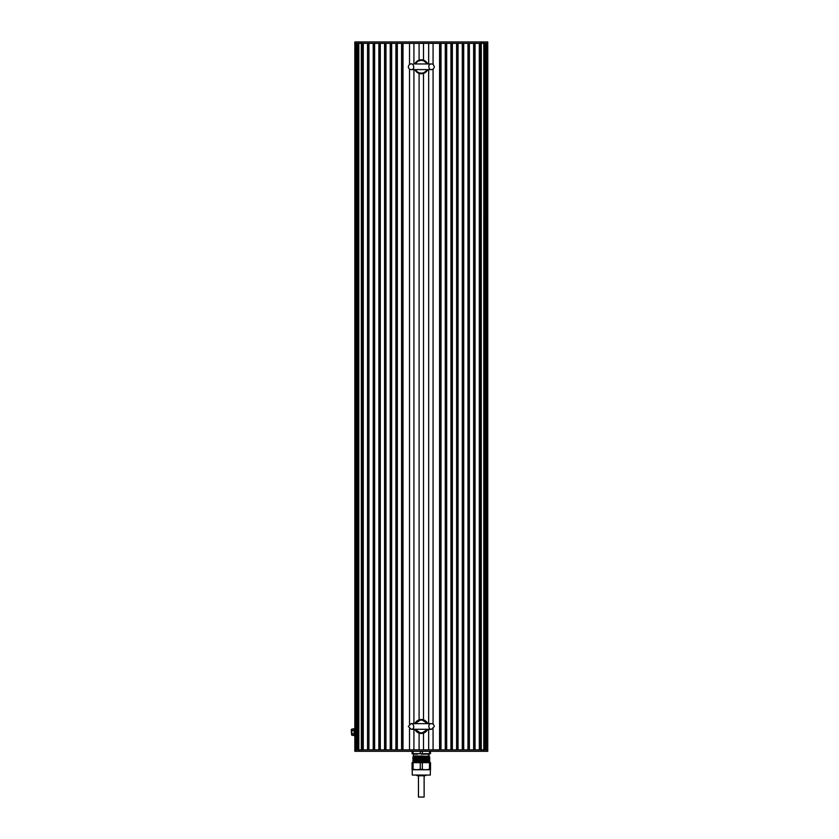 <?xml version="1.0" encoding="UTF-8"?>
<svg xmlns="http://www.w3.org/2000/svg" width="839" height="839" viewBox="0 0 839 839"><rect width="100%" height="100%" fill="white"/><g stroke="black" fill="none" stroke-linecap="round" stroke-linejoin="round"><path stroke-width="1.26" d="M354.834 729.657L354.834 43.366L354.834 749.877L354.834 43.366L354.834 749.877L354.834 43.366L354.834 749.877L481.282 749.877L480.726 749.877L480.726 43.366L481.282 43.366L361.305 43.366L361.861 43.366L361.861 749.877L361.305 751.293L487.753 751.293L487.753 43.366L481.282 43.366L481.261 749.877L487.753 749.877L487.753 41.95L354.834 41.95L354.834 43.366L361.305 43.366L361.305 41.95M354.834 728.598L354.834 735.688L354.121 735.688L354.121 728.598L354.834 728.598M351.604 734.628L351.247 729.657L352.317 728.871L351.604 732.143L352.317 730.507L351.604 729.689M354.121 735.425L351.604 734.985L351.604 732.143L352.317 733.779L351.604 734.597L352.317 735.425L351.604 734.597M354.121 728.871L351.604 729.311M354.121 733.779L352.317 733.779M354.121 730.507L352.317 730.507M419.091 749.877L419.091 733.108M419.091 719.831L419.091 73.413M419.091 60.135L419.091 43.366M413.921 749.877L413.921 729.29M413.921 723.648L413.921 69.595M413.921 63.963L413.921 43.366M409.516 749.877L409.516 728.797L409.516 749.877L403.003 749.877L403.003 43.366L409.516 43.366L409.516 64.456L409.516 43.366M409.516 724.141L409.516 69.102L409.516 724.141M402.29 749.877L402.29 43.366M401.577 749.877L401.577 43.366L397.329 43.366L397.329 749.877L401.577 749.877M396.616 749.877L396.616 43.366M395.903 749.877L395.903 43.366L391.656 43.366L391.656 749.877L395.903 749.877M390.943 749.877L390.943 43.366M390.229 749.877L390.229 43.366L385.971 43.366L385.971 749.877L390.229 749.877M385.269 749.877L385.269 43.366M384.556 749.877L384.556 43.366L380.298 43.366L380.298 749.877L384.556 749.877M379.595 749.877L379.595 43.366M378.882 749.877L378.882 43.366L374.624 43.366L374.624 749.877L378.882 749.877M373.921 749.877L373.921 43.366M373.208 749.877L373.208 43.366L368.95 43.366L368.95 749.877L373.208 749.877M368.248 749.877L368.248 43.366M367.534 749.877L367.534 43.366L363.277 43.366L363.277 749.877L367.534 749.877M362.563 749.877L362.563 43.366M357.844 749.877L357.844 43.366M357.634 749.877L357.634 43.366M356.848 749.877L356.848 43.366M485.739 749.877L485.739 43.366M484.952 749.877L484.952 43.366M484.732 749.877L484.732 43.366M480.013 749.877L480.013 43.366M479.31 749.877L479.31 43.366L475.052 43.366L475.052 749.877L479.31 749.877M474.339 749.877L474.339 43.366M473.636 749.877L473.636 43.366L469.379 43.366L469.379 749.877L473.636 749.877M468.665 749.877L468.665 43.366M467.963 749.877L467.963 43.366L463.705 43.366L463.705 749.877L467.963 749.877M462.992 749.877L462.992 43.366M462.289 749.877L462.289 43.366L458.031 43.366L458.031 749.877L462.289 749.877M457.318 749.877L457.318 43.366M456.605 749.877L456.605 43.366L452.357 43.366L452.357 749.877L456.605 749.877M451.644 749.877L451.644 43.366M450.931 749.877L450.931 43.366L446.684 43.366L446.684 749.877L450.931 749.877M445.97 749.877L445.97 43.366M445.257 749.877L445.257 43.366L440.999 43.366L440.999 749.877L445.257 749.877M440.297 749.877L440.297 43.366M433.071 749.877L433.071 728.797L433.071 749.877L439.584 749.877L439.584 43.366L433.071 43.366L433.071 64.456L433.071 43.366M433.071 724.141L433.071 69.102L433.071 724.141M428.666 749.877L428.666 729.29M428.666 723.648L428.666 69.595M428.666 63.963L428.666 43.366M423.496 749.877L423.496 733.108M423.496 719.831L423.496 73.413M423.496 60.135L423.496 43.366M421.168 755.918L427.271 756.411M416.857 756.768L413.879 756.988L425.73 757.9M416.857 758.194L428.708 759.096L425.73 759.316M416.857 759.61L428.708 760.512L425.73 760.742M416.857 761.025L413.879 761.246L425.73 762.158M416.857 762.441L429.128 762.651M429.809 762.651L412.778 761.864L416.857 761.634M425.73 761.382L429.253 761.235M429.799 761.162L414.613 760.595L422.395 760.061C430.669 759.882 431.854 759.694 425.95 759.515L416.857 758.792M425.73 758.708L412.788 757.785L413.879 758.414L412.788 759.012L413.879 759.83L412.788 760.438L416.857 760.218M425.73 759.966L429.253 759.819M425.73 760.134L429.799 759.914L428.708 759.096M425.73 758.55L429.253 758.404M429.809 758.477L412.778 757.607L416.857 757.376M425.73 757.135L429.253 756.977M428.708 756.264L429.369 756.967L414.802 755.918L428.708 756.285M427.638 755.918C429.998 756.033 429.442 756.149 425.971 756.264L413.533 756.621L425.73 757.292M417.612 754.135L413.491 754.135L413.176 756.589L413.879 756.988L412.778 757.774M416.857 757.544L413.333 757.69M416.857 758.959L413.333 759.106M412.987 759.138L426.401 759.694C431.781 759.872 430.449 760.05 422.395 760.228L414.98 760.774L429.799 761.309L425.73 761.55M412.778 760.449L413.879 761.246L412.778 762.032M416.857 761.802L413.333 761.948M429.128 756.967L429.809 757.061M413.491 756.264L425.478 756.264M412.075 751.293L412.075 753.695L413.092 753.695L413.092 751.293M420.266 751.293L420.266 753.695L422.321 753.695L422.321 751.293M429.484 751.293L429.484 753.695L430.512 753.695L430.512 751.293M422.321 753.695L429.484 753.695M413.092 753.695L430.512 753.695M420.266 753.695L412.075 753.695M429.096 756.054L429.096 754.135L421.293 754.135M416.857 758.005L416.857 758.613M416.857 759.421L416.857 760.029M416.857 760.837L416.857 762.095M413.092 762.651L413.092 769.3L416.679 769.741L412.075 769.741L412.075 762.651L430.512 762.651L430.512 769.741L425.908 769.741L429.484 769.3L429.484 762.651M421.293 775.058L430.334 775.058L430.334 769.741L412.253 769.741L412.253 775.058L421.293 775.058M412.253 775.058L430.334 775.058M420.266 769.3L416.679 769.741L425.908 769.741L420.266 769.3L420.266 762.651M422.321 762.651L422.321 769.3M430.512 769.3L429.484 769.3M413.092 769.3L412.075 769.3M487.753 41.95L487.753 43.366M354.834 751.293L354.834 749.877L354.834 751.293L361.305 751.293M418.451 775.771L424.838 775.771L418.451 775.771L418.451 797.05L418.997 797.05M423.59 775.771L424.125 775.771L424.125 797.05L418.451 797.05M415.483 723.679L415.567 723.658A6.387 6.387 0 0 1 427.02 723.648M427.02 729.29A6.387 6.387 0 0 1 415.567 729.29M431.477 63.963L431.477 63.963C432.714 63.806 433.648 64.739 434.298 66.774C433.868 68.725 432.924 69.668 431.477 69.595C429.033 70.528 426.988 63.879 431.477 63.963L415.546 63.963A6.387 6.387 0 0 1 427.02 63.963L427.103 63.984M427.02 69.595A6.387 6.387 0 0 1 415.567 69.606M361.326 749.877L361.326 43.366M358.819 749.877L358.819 43.366M355.872 751.293L355.872 41.95M354.834 734.628L354.834 43.366M487.742 749.877L487.742 43.366M486.714 751.293L486.714 41.95M483.788 751.293L483.799 41.95M358.788 41.95L358.788 43.366M481.282 41.95L481.282 43.366M481.282 751.293L481.282 749.877M358.788 751.293L358.788 749.877M414.896 723.648A6.995 6.995 0 0 1 427.691 723.648L421.293 719.474L414.886 723.648M427.691 729.29A6.995 6.995 0 0 1 414.896 729.29L421.293 733.464L427.701 729.29M414.896 63.963A6.995 6.995 0 0 1 427.691 63.963L422.384 59.863L416.668 61.53L414.886 63.963M427.691 69.595A6.995 6.995 0 0 1 414.896 69.595L417.004 72.311L423.034 73.559L427.701 69.595M428.708 757.68L429.799 758.309M428.708 760.512L429.799 761.141M428.708 761.938L429.799 762.567M429.799 757.072L428.708 757.701M429.799 758.487L428.708 759.117M429.799 759.914L428.708 760.543M429.799 761.33L428.708 761.959M425.73 756.883L425.73 757.481M425.73 758.246L425.73 759.505M425.73 759.673L425.73 760.921M425.73 761.088L425.73 762.347M426.013 775.414L424.838 775.771M416.574 775.414L417.749 775.771M431.477 723.648L411.11 723.648C413.061 722.463 415.924 729.28 411.11 729.29L431.477 729.29C429.159 730.308 426.904 723.596 431.477 723.648L431.477 723.648C432.819 723.564 433.753 724.497 434.298 726.469L431.477 729.29M411.11 723.648L408.289 726.469L411.11 729.29M411.11 69.595L411.11 69.595C415.924 69.595 413.061 62.768 411.11 63.963C409.872 63.795 408.939 64.729 408.289 66.774C408.656 68.672 409.589 69.606 411.11 69.595L431.477 69.595"/></g></svg>
